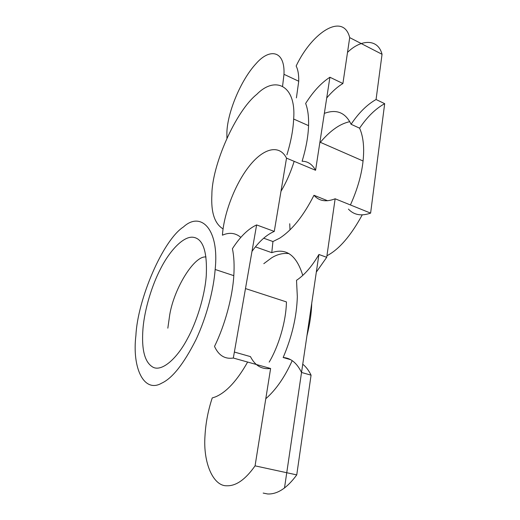 <?xml version="1.0" encoding="UTF-8"?>
<svg xmlns="http://www.w3.org/2000/svg" width="520" height="520" viewBox="0 0 520 520"><rect width="100%" height="100%" fill="white"/><g stroke="black" fill="none" stroke-linecap="round" stroke-linejoin="round"><path stroke-width="0.78" d="M206.005 256.99C194.558 255.3 174.291 287.703 169.748 314.652L167.83 328.166M183.482 226.922C162.832 240.194 137.612 299.514 135.915 335.329C131.898 368.368 144.125 393.4 161.623 383.195C172.341 378.32 183.761 363.863 195.891 339.846C206.993 316.219 213.681 288.997 215.156 269.477C219.492 229.177 200.922 210.853 183.482 226.922M289.048 253.63C283.14 252.895 277.336 254.293 271.628 257.836L263.803 263.666M247.624 362.05C237.127 380.653 226.415 392.262 215.494 396.871L212.232 397.95C208.117 410.404 205.706 423.007 204.997 435.767C202.963 462.956 213.323 486.285 226.837 485.771C236.1 486.09 245.511 479.447 255.067 465.849L296.751 474.897C287.092 488.059 277.387 494.423 267.631 493.968L263.178 493.077M160.459 269.029C169.273 251.355 183.072 236.073 193.044 237.25C202.989 238.524 207.395 251.368 206.258 275.782C204.737 296.66 196.274 322.79 187.375 338.839C177.281 358.131 162.468 371.481 153.452 367.445C144.807 362.954 141.316 349.96 142.994 328.471C144.664 308.522 152.334 284.525 160.459 269.029M306.93 335.816C309.881 323.947 311.474 313.131 311.714 303.381M245.486 288.567L286.436 301.912C286.091 322.133 278.219 347.009 269.191 362.102M263.686 238.199L272.935 241.54L279.591 238.225C292.032 230.204 303.498 215.891 313.976 195.28L327.606 200.746M286.897 154.863C290.927 141.687 293.176 129.747 293.644 119.041C296.387 85.228 275.145 75.55 256.828 94.315C235.599 111.189 211.881 165.399 211.874 194.799C210.912 212.407 214.656 223.789 223.1 228.936M349.785 121.66C344.39 122.844 339.176 125.32 334.146 129.09C329.641 132.366 325.039 136.773 320.346 142.317M289.744 223.743L289.998 229.879M326.931 255.756L327.217 255.6C339.196 249.281 350.87 235.709 362.232 214.883M375.082 178.328L377.182 161.974M294.164 161.337C291.096 171.022 287.437 179.719 283.192 187.434L280.976 191.341M283.153 357.519C291.974 336.856 296.699 316.589 297.329 296.719L296.517 280.312C304.506 274.995 311.981 266.383 318.923 254.482L301.529 372.463C296.875 362.954 290.745 357.968 283.153 357.519L290.7 359.704M233.324 358.04C224.894 359.326 218.621 355.446 214.513 346.398C224.972 325.202 232.57 296.816 233.805 275.659C234.475 265.194 234.006 256.211 232.408 248.703C240.117 236.743 248.19 228.813 256.62 224.926L233.324 358.04L270.615 368.498C261.768 369.59 255.041 365.632 250.452 356.616L234.37 352.047M302.744 364.208C306.026 366.801 308.802 370.454 311.07 375.167L296.751 474.897M292.201 360.633C284.745 377.143 275.938 389.844 265.785 398.736M301.529 372.463L311.07 375.167M270.615 368.498L255.067 465.849M350.422 204.958C359.203 185.478 363.616 167.206 363.662 150.15C363.565 141.297 362.206 133.965 359.587 128.173C367.211 116.877 375.576 108.706 384.676 103.669L370.611 213.122L335.14 198.783C326.144 202.306 319.092 201.136 313.976 195.28M370.611 213.122C361.309 216.353 353.912 215.014 348.419 209.092M359.587 128.173L351.091 124.28C358.703 112.892 367.022 104.637 376.064 99.509L384.676 103.669M329.914 77.24L315.575 170.281C312.28 164.281 307.781 161.272 302.094 161.245C306.033 148.376 308.191 136.513 308.575 125.658C308.828 116.63 307.846 109.233 305.643 103.454C313.157 91.578 321.25 82.843 329.914 77.24L342.907 83.512C337.46 86.808 332.065 91.624 326.716 97.962M255.411 246.87L271.778 252.668L272.935 241.54M240.844 237.374C235.417 232.869 229.281 232.141 222.424 235.196C223.724 214.728 234.41 184.691 249.509 165.822C263.315 148.401 279.182 143.826 286.526 158.145L315.575 170.281M335.14 198.783L326.709 257.309L316.329 272.09M271.778 252.668C286.24 247.689 296.569 255.275 302.757 275.411M226.915 138.131L226.889 132.555C227.364 112.73 240.689 80.158 256.061 63.648C269.432 48.081 285.077 50.089 283.985 74.314L282.594 86.028M347.516 52.384C360.828 39.306 377.943 38.259 382.05 54.288L349.7 37.615C343.421 12.35 312.423 31.648 296.147 66.014C297.999 69.654 298.864 74.731 298.733 81.25L296.413 97.877M351.091 124.28C345.436 112.534 336.518 108.901 324.344 113.38M382.05 54.288L376.064 99.509M349.7 37.615L342.907 83.512M251.992 251.381C259.181 241.345 266.611 234.689 274.274 231.419L286.526 158.145M326.709 257.309L318.923 254.482M256.62 224.926L274.274 231.419M310.603 310.934L284.492 488.033M319.911 142.129L363.09 161.005M283.985 74.314L298.733 81.25M293.644 119.022L308.575 125.658M233.805 275.659L215.156 269.477"/></g></svg>
